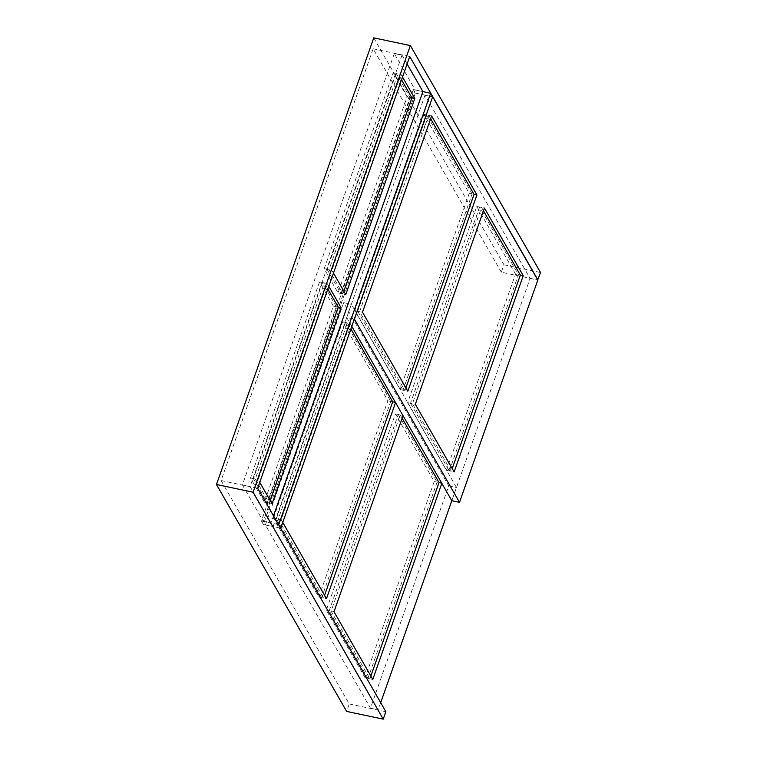 <?xml version="1.0" encoding="UTF-8"?>
<svg xmlns="http://www.w3.org/2000/svg" width="757" height="757" viewBox="0 0 757 757"><rect width="100%" height="100%" fill="white"/><g stroke="black" fill="none" stroke-linecap="round" stroke-linejoin="round"><path stroke-width="0.57" stroke-dasharray="3.79 2.84" d="M373.759 37.85L503.935 264.78L501.314 272.227L537.716 279.901M503.935 264.78L540.526 272.501M501.314 272.227L373.144 48.789L221.091 480.544L349.261 703.982L346.64 711.429M373.144 48.789L409.736 56.51M221.091 480.544L257.692 488.265M349.261 703.982L385.862 711.703M265.376 524.98L343.659 302.677L448.75 485.88L370.466 708.183L265.376 524.98L273.078 526.607L351.371 304.305L456.462 487.508L451.806 500.718L530.089 278.425L424.999 95.212L432.625 96.83M424.999 95.212L346.715 317.514L354.342 319.123M530.089 278.425L537.792 280.043M346.715 317.514L351.797 326.371M515.536 274.081L476.74 206.434L407.626 402.677L446.431 470.324L515.536 274.081L520.352 275.094L518.431 274.687L479.626 207.049L481.547 207.446L412.442 403.699L451.248 471.337L452.213 468.592M423.911 114.354L354.806 310.597L400.112 389.59L469.226 193.347L423.911 114.354L431.622 115.982M476.74 206.434L484.442 208.061M446.431 470.324L454.134 471.952M407.626 402.677L415.328 404.304M354.806 310.597L362.508 312.225M469.226 193.347L474.043 194.36L472.113 193.953L426.806 114.96L428.727 115.367L359.622 311.619L404.929 390.603L405.894 387.858M400.112 389.59L407.824 391.218M343.659 302.677L351.371 304.305M370.466 708.183L378.169 709.811L273.078 526.607M448.75 485.88L456.462 487.508M365.092 677.789L326.295 610.142L395.4 413.899L434.206 481.537L365.092 677.789L372.794 679.408M273.466 518.062L342.58 321.81L387.887 400.803L318.782 597.046L273.466 518.062L281.178 519.69L350.283 323.438L395.533 402.62M380.686 702.676L378.169 709.811M403.036 415.707L441.842 483.354M282.749 522.425L281.178 519.69M326.295 610.142L333.998 611.77M434.206 481.537L439.013 482.559L437.092 482.152L367.978 678.395L369.908 678.802L331.102 611.154L400.216 414.912L402.137 418.261M395.4 413.899L403.103 415.517M342.58 321.81L350.283 323.438M318.782 597.046L326.485 598.673M387.887 400.803L392.703 401.816L390.782 401.418L321.668 597.661L323.599 598.068L278.283 519.075L347.397 322.832L350.888 328.926M413.313 89.61L261.402 520.996L263.398 524.487L415.319 93.102L413.313 89.61L422.87 91.625M261.402 520.996L278.538 524.61M263.398 524.487L280.544 528.102M415.319 93.102L432.654 96.754M394.312 53.529L242.401 484.915L263.275 521.308L415.186 89.922L394.312 53.529L402.014 55.157L250.103 486.543L270.978 522.936L273.495 515.81M242.401 484.915L250.103 486.543M415.186 89.922L422.898 91.55M407.096 64.004L402.014 55.157M263.275 521.308L270.978 522.936M407.096 96.839L393.233 72.663L324.185 268.726L338.057 292.902L407.096 96.839L411.912 97.861L409.991 97.454L396.119 73.278L398.05 73.684L329.002 269.738L342.874 293.915L343.839 291.171M319.53 281.935L250.491 477.998L264.354 502.175L333.402 306.112L319.53 281.935L327.242 283.563L258.194 479.626L259.765 482.37M402.506 77.034L400.936 74.29L331.888 270.353L333.468 273.097M328.812 286.307L327.242 283.563M393.233 72.663L400.936 74.29M338.057 292.902L345.76 294.53M324.185 268.726L331.888 270.353M250.491 477.998L258.194 479.626M333.402 306.112L338.218 307.134L336.288 306.727L322.425 282.55L324.346 282.957L255.308 479.011L269.17 503.187L270.135 500.443M264.354 502.175L272.066 503.802M396.119 73.278L327.071 269.331L329.002 269.738M327.071 269.331L340.943 293.508L342.874 293.915M340.943 293.508L409.991 97.454M401.541 79.778L398.05 73.684M322.425 282.55L253.377 478.604L255.308 479.011M253.377 478.604L267.249 502.78L269.17 503.187M267.249 502.78L336.288 306.727M327.847 289.051L324.346 282.957M426.806 114.96L357.692 311.212L359.622 311.619M357.692 311.212L403.008 390.196L404.929 390.603M403.008 390.196L472.113 193.953M430.657 118.726L428.727 115.367M321.668 597.661L276.362 518.668L278.283 519.075M276.362 518.668L345.466 322.425L347.397 322.832M345.466 322.425L390.782 401.418M324.564 595.324L323.599 598.068M479.626 207.049L410.512 403.292L412.442 403.699M410.512 403.292L449.317 470.93L451.248 471.337M449.317 470.93L518.431 274.687M483.477 210.806L481.547 207.446M367.978 678.395L329.181 610.748L331.102 611.154M329.181 610.748L398.286 414.505L400.216 414.912M398.286 414.505L437.092 482.152M370.873 676.058L369.908 678.802"/><path stroke-width="1.14" d="M537.905 279.948L409.736 56.51L257.692 488.265L385.862 711.703L383.241 719.15L253.065 492.22L410.36 45.571L540.526 272.501L537.716 279.901M383.241 719.15L346.64 711.429L216.474 484.499L373.759 37.85L410.36 45.571M216.474 484.499L253.065 492.22M432.625 96.83L354.418 319.142L459.508 502.345L537.792 280.043L432.701 96.839M351.797 326.371L451.806 500.718L459.508 502.345M454.134 471.952L523.238 275.699L484.442 208.061L415.328 404.304L454.134 471.952M431.622 115.982L362.508 312.225L407.824 391.218L476.929 194.965L431.622 115.982M452.213 468.592L520.352 275.094L523.238 275.699M405.894 387.858L474.043 194.36L476.929 194.965M451.806 500.718L380.686 702.676M441.842 483.354L372.794 679.408L333.998 611.77L403.036 415.707M395.533 402.62L326.485 598.673L282.749 522.425M402.137 418.261L439.013 482.559L441.71 483.127M350.888 328.926L392.703 401.816L395.4 402.393M422.87 91.625L430.648 93.262L278.737 524.648L280.733 528.14L432.654 96.754L430.648 93.262M273.495 515.81L422.898 91.55L407.096 64.004M333.468 273.097L345.76 294.53L414.808 98.467L402.506 77.034M259.765 482.37L272.066 503.802L341.104 307.739L328.812 286.307M343.839 291.171L411.912 97.861L414.808 98.467M270.135 500.443L338.218 307.134L341.104 307.739M411.912 97.861L401.541 79.778M338.218 307.134L327.847 289.051M474.043 194.36L430.657 118.726M392.703 401.816L324.564 595.324M520.352 275.094L483.477 210.806M439.013 482.559L370.873 676.058"/></g></svg>
